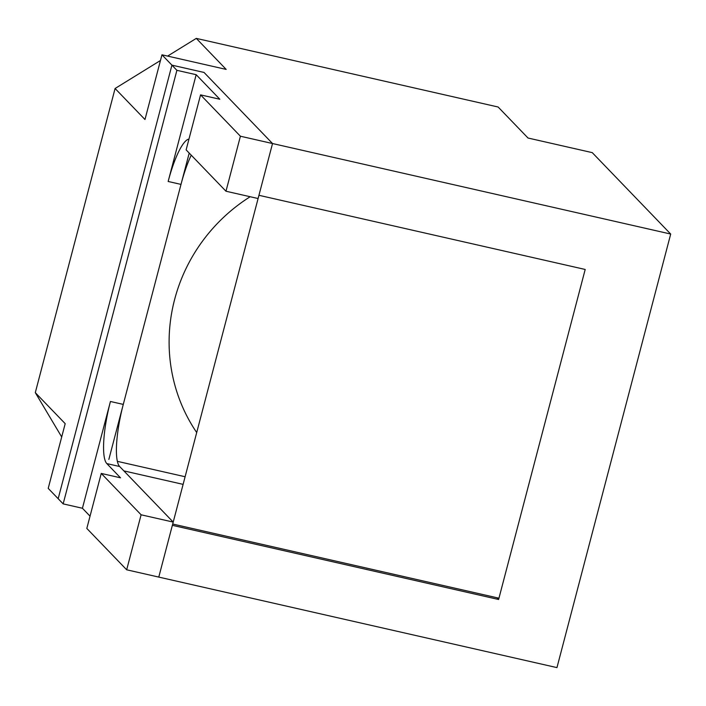 <?xml version="1.0" encoding="UTF-8"?>
<svg xmlns="http://www.w3.org/2000/svg" width="706" height="706" viewBox="0 0 706 706"><rect width="100%" height="100%" fill="white"/><g stroke="black" fill="none" stroke-linecap="round" stroke-linejoin="round"><path stroke-width="1.06" d="M196.7 432.549A168.963 162.892 -43.9 0 1 174.62 299.503A168.963 162.892 -43.9 0 1 250.171 196.727M496.918 597.735L498.612 599.491L172.361 525.326L158.779 577.093L173.208 522.087L141.103 514.789L126.674 569.795L556.955 667.611L670.7 234.048L272.525 143.53L204.034 72.444L171.92 65.146L58.174 498.71L63.161 503.881L176.897 70.318L171.92 65.146L58.174 498.71L48.211 488.375L65.19 423.662L35.3 392.642L115.087 88.497L144.977 119.517L161.956 54.803L171.92 65.146L204.034 72.444L272.525 143.53L258.943 195.297L585.195 269.463L258.943 195.297L172.705 524.028L498.948 598.194L585.195 269.463L498.612 599.491M183.11 484.369L123.894 470.902M189.217 153.07L108.848 459.412M161.956 54.803L226.176 69.409L196.286 38.389L498.127 107.012L528.017 138.023L592.246 152.628L670.7 234.048M35.3 392.642L61.696 436.961M196.286 38.389L167.604 56.092M160.465 60.495L115.087 88.497M240.411 136.223L200.566 94.869L186.128 149.875L225.982 191.229L240.411 136.223L272.525 143.53L258.096 198.527L225.982 191.229M191.247 155.179A54.071 12.134 -77.2 0 0 181.001 184.39L123.276 404.406A54.071 12.134 -77.2 0 0 119.658 466.516L173.208 522.087M126.674 569.795L86.82 528.432L101.249 473.435L120.514 477.812L106.818 463.595A54.071 12.134 102.8 0 1 110.436 401.485L82.425 508.258L90.041 516.165M200.566 94.869L219.831 99.246L196.171 74.695L168.152 181.468A54.071 12.134 102.8 0 1 188.97 139.056M196.171 74.695L176.897 70.318M82.425 508.258L63.161 503.881M101.249 473.435L141.103 514.789M185.104 476.744L117.364 461.345M110.436 401.485L123.276 404.406M119.658 466.516L106.818 463.595M181.001 184.39L168.152 181.468"/></g></svg>
